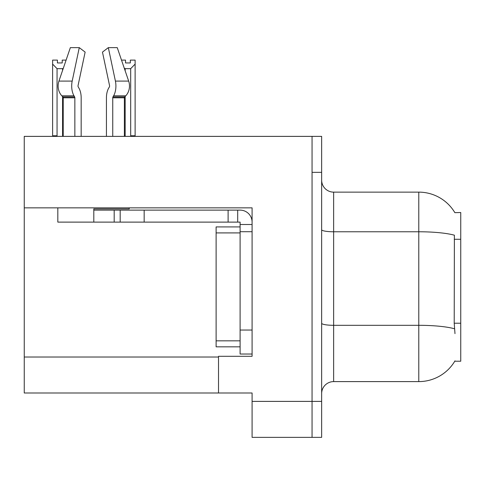 <?xml version="1.0" encoding="UTF-8"?>
<svg xmlns="http://www.w3.org/2000/svg" width="485" height="485" viewBox="0 0 485 485"><rect width="100%" height="100%" fill="white"/><g stroke="black" fill="none" stroke-linecap="round" stroke-linejoin="round"><path stroke-width="0.73" d="M24.25 207.847L252.091 207.847L252.091 330.042L240.099 330.042L240.099 354.026L252.091 354.026L252.091 330.042L252.091 356.299L218.517 356.299L218.517 392.995L24.25 392.995L24.25 136.376L312.055 136.376L312.055 437.367L252.091 437.367L252.091 401.392L312.055 401.392L312.055 437.367L321.646 437.367L321.646 401.392L312.055 401.392L312.055 172.351L321.646 172.351L321.646 401.392M218.517 392.995L252.091 392.995L252.091 401.392M454.863 212.672A41.971 41.971 0 0 0 418.779 192.133A41.971 41.971 0 0 1 454.863 212.672L460.75 212.521L460.75 361.216L454.772 361.216L454.985 360.858A41.971 41.971 0 0 1 418.779 381.604A41.971 41.971 0 0 0 454.772 361.216M321.646 393.596A11.992 11.992 0 0 1 333.638 381.604L418.779 381.604L418.779 192.133A41.971 41.971 0 0 1 454.772 212.521A41.971 41.971 0 0 0 418.779 192.133L333.638 192.133A11.992 11.992 0 0 1 321.646 180.141A11.992 11.992 0 0 0 333.638 192.133L333.638 381.604M454.985 333.638L454.215 323.216L454.384 235.201A41.971 7.287 180 0 0 418.779 231.769L333.638 231.769A11.992 2.079 -0 0 1 321.646 229.69M312.055 136.376L321.646 136.376L321.646 172.351M112.75 136.376L112.75 97.806A1.2 0.63 90 0 1 112.963 96.915L113.599 95.83A13.192 6.948 -90 0 0 115.412 81.092L108.331 47.633L117.249 47.633L128.671 81.092L117.249 47.633L121.505 60.104L125.53 60.104L125.53 62.947L130.326 62.947L125.53 62.947M130.326 62.947L130.326 60.104L135.121 60.104L135.121 64.093L130.683 68.67L125.172 68.67L125.172 70.84M131.271 136.376L130.683 135.776L135.121 135.776L135.121 136.376L135.121 64.093M130.683 135.776L130.683 68.67M125.172 96.442L125.172 135.776L124.578 136.376M125.172 68.67L124.275 68.215M125.172 135.776L124.384 135.776M62.213 62.947L57.412 62.947L62.213 62.947L62.213 60.104L66.099 60.104M63.299 68.312L62.571 68.67L57.06 68.67L52.616 64.093L52.616 60.104L57.412 60.104L57.412 62.947M57.06 68.67L57.06 135.776L52.616 135.776L52.616 136.376L52.616 64.093M57.06 135.776L56.466 136.376M63.22 135.776L62.571 135.776L62.571 96.582M62.571 70.446L62.571 68.67M63.159 136.376L62.571 135.776M109.386 86.9A1.2 0.63 90 0 0 109.549 85.56A1.2 0.63 90 0 1 109.386 86.9A1.2 0.63 90 0 0 109.549 85.56A1.2 0.63 90 0 1 109.386 86.9L108.743 87.991A13.192 6.948 -90 0 0 106.433 97.806L106.433 136.376M129.228 207.847L129.228 208.926L93.805 208.926L93.805 210.12L120.183 210.12L120.183 222.112L57.824 222.112L57.824 207.847M115.412 81.092L128.671 81.092A13.192 11.21 90 0 1 125.754 95.83L124.718 96.915A1.2 1.018 -90 0 0 124.384 97.806L124.384 136.376M81.171 136.376L81.171 97.806A13.192 6.948 90 0 0 78.861 87.991L78.218 86.9A1.2 0.63 -90 0 1 78.055 85.56L85.136 52.101L79.273 47.633L72.192 81.092A13.192 6.948 90 0 0 74.005 95.83L74.641 96.915A1.2 0.63 -90 0 1 74.854 97.806L74.854 136.376M63.22 136.376L63.22 97.806A1.2 1.018 90 0 0 62.886 96.915L61.856 95.83A13.192 11.21 -90 0 1 58.934 81.092L70.355 47.633L79.273 47.633M78.055 85.56A1.2 0.63 -90 0 0 78.218 86.9L78.861 87.991M108.331 47.633L102.468 52.101L109.549 85.56M120.183 210.12L240.099 210.12A11.992 11.992 0 0 1 252.091 222.118M120.183 222.112L240.099 222.112L240.099 224.513L252.091 224.513M240.099 354.026L252.091 354.026M237.698 222.112L237.698 210.12M252.091 231.709L240.099 231.709L240.099 224.513M240.099 330.042L240.099 226.913L216.116 226.913L216.116 346.83L240.099 346.83M228.108 222.112L228.108 210.12M24.25 357.021L218.517 357.021M460.75 239.275L454.215 239.275M460.75 323.216L454.215 323.216M454.518 328.775A41.971 7.287 180 0 0 418.779 325.308L333.638 325.308A11.992 2.079 0 0 1 321.646 323.228M93.805 222.112L93.805 210.12M124.384 97.806L112.75 97.806M74.854 97.806L63.22 97.806M72.192 81.092L58.934 81.092M74.005 95.83L61.856 95.83M125.754 95.83L113.599 95.83M74.641 96.915L62.886 96.915M124.718 96.915L112.963 96.915M144.166 222.112L144.166 210.12M114.187 222.112L114.187 210.12M216.116 340.834L240.099 340.834M216.116 232.909L240.099 232.909"/></g></svg>
